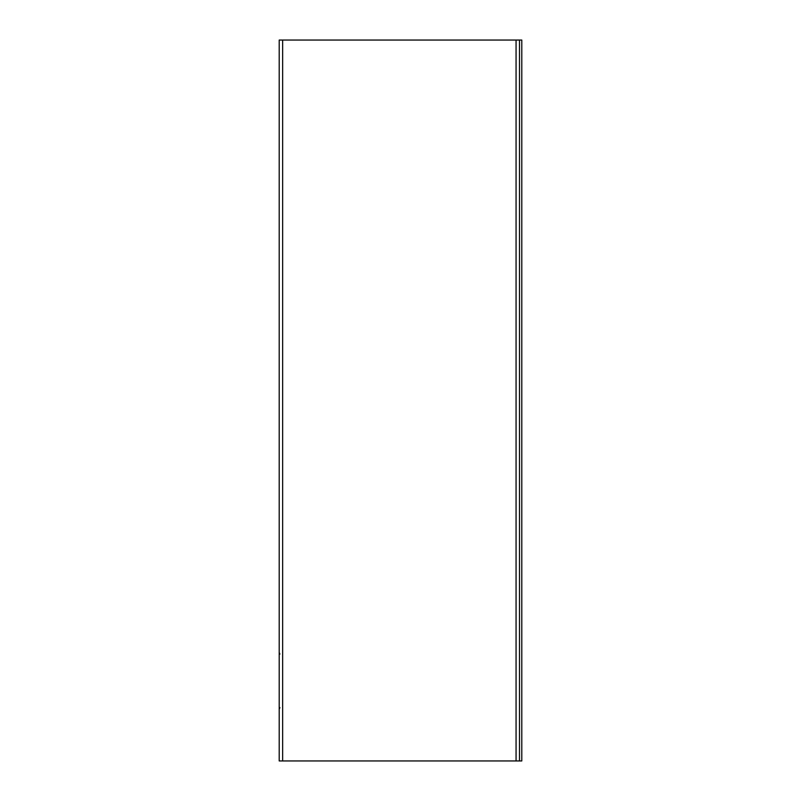 <?xml version="1.0" encoding="UTF-8"?>
<svg xmlns="http://www.w3.org/2000/svg" width="801" height="801" viewBox="0 0 801 801"><rect width="100%" height="100%" fill="white"/><g stroke="black" fill="none" stroke-linecap="round" stroke-linejoin="round"><path stroke-width="1.2" d="M279.209 40.05L279.209 760.95L519.509 760.95L519.509 40.05L279.209 40.05M519.509 40.05L521.791 40.05L521.791 760.95L519.509 760.95M282.653 760.95L282.653 40.05M516.064 760.95L516.064 40.05M279.879 654.087L279.209 652.475M279.879 707.613L279.209 709.225"/></g></svg>
